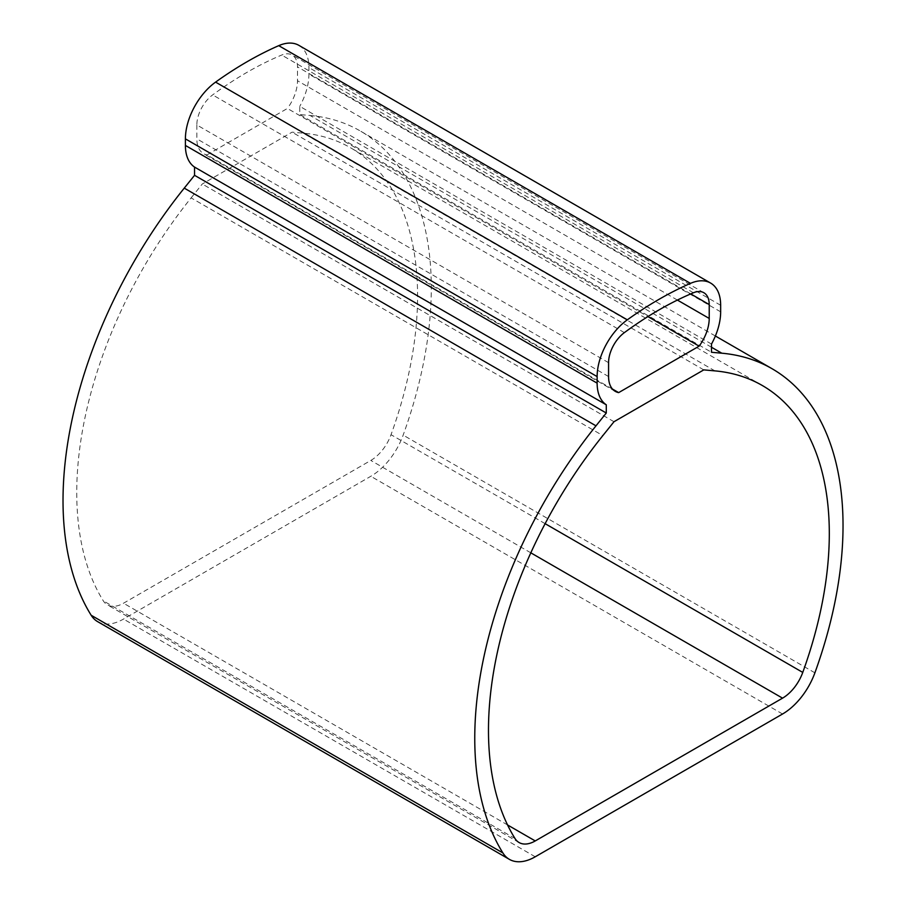 <?xml version="1.0" encoding="UTF-8"?>
<svg xmlns="http://www.w3.org/2000/svg" width="907" height="907" viewBox="0 0 907 907"><rect width="100%" height="100%" fill="white"/><g stroke="black" fill="none" stroke-linecap="round" stroke-linejoin="round"><path stroke-width="0.68" stroke-dasharray="4.54 3.4" d="M711.507 344.048L299.775 106.346L299.775 114.565L711.507 352.279M711.507 347.245L310.069 115.484L299.775 114.565M310.069 115.484A342.891 197.975 -60 0 1 360.283 130.982A342.891 197.975 -60 0 1 403.162 435.111A51.756 29.886 -60 0 1 370.816 476.288L123.511 619.073A51.756 29.886 -60 0 1 97.639 621.635M298.879 45.35A48.524 28.015 -60 0 1 308.924 67.56L308.924 74.125A48.524 28.015 -60 0 1 299.775 106.346M191.116 197.885L202.272 184.008L292.054 132.173L303.21 133.17A323.482 186.763 -60 0 1 350.578 147.796A323.482 186.763 -60 0 1 391.03 434.702A32.346 18.673 -60 0 1 370.816 460.439L123.511 603.223A32.346 18.673 -60 0 1 107.343 604.822A32.346 18.673 -60 0 1 103.296 600.831A323.482 186.763 -60 0 1 191.116 197.885L602.849 435.598M614.005 421.721L202.272 184.008M703.787 369.886L292.054 132.173M612.486 389.058L206.932 154.916L287.406 108.455L647.904 316.588M608.574 362.675L196.842 124.962A25.884 14.943 -60 0 1 212.646 94.906A358.265 206.841 -60 0 1 281.68 55.055A25.884 14.943 -60 0 1 292.122 55.01A25.884 14.943 -60 0 1 297.485 66.857L297.485 80.723A32.346 18.673 -60 0 1 287.406 108.455M196.842 124.962L196.842 138.839A32.346 18.673 -60 0 0 203.542 153.646A32.346 18.673 -60 0 0 206.932 154.916M814.894 672.824L403.162 435.111M782.548 714.002L370.816 476.288M535.243 856.786L123.511 619.073M720.657 305.274L308.924 67.56M720.657 311.838L308.924 74.125M515.029 838.544L103.296 600.831M507.557 824.951L123.511 603.223M530.822 552.828L370.816 460.439M545.13 523.668L391.03 434.702M714.943 370.884L303.21 133.17M677.393 300.07L297.485 80.723M690.737 293.902L297.485 66.857M693.413 292.768L281.68 55.055M624.379 332.62L212.646 94.906M608.574 376.541L196.842 138.839M715.374 335.998L360.283 130.982M519.076 842.535L107.343 604.822M762.311 385.509L350.578 147.796M703.855 292.723L292.122 55.01M615.275 391.359L203.542 153.646"/><path stroke-width="1.36" d="M606.284 413.025L606.284 404.805A48.524 28.015 -60 0 1 597.135 383.151L597.135 376.586A48.524 28.015 -60 0 1 627.315 319.831A371.201 214.313 -60 0 1 690.476 283.369A48.524 28.015 -60 0 1 710.6 283.063A48.524 28.015 -60 0 1 720.657 305.274L720.657 311.838A48.524 28.015 -60 0 1 711.507 344.048L711.507 352.279L721.802 353.197A342.891 197.975 -60 0 1 772.016 368.695A342.891 197.975 -60 0 1 814.894 672.824A51.756 29.886 -60 0 1 782.548 714.002L535.243 856.786A51.756 29.886 -60 0 1 509.371 859.348A51.756 29.886 -60 0 1 502.897 852.954A342.891 197.975 -60 0 1 595.99 425.837L606.284 413.025L194.552 175.312L184.257 188.123A342.891 197.975 -60 0 0 91.165 615.252A51.756 29.886 -60 0 0 97.639 621.635L509.371 859.348M606.284 404.805L194.552 167.092L194.552 175.312M194.552 167.092A48.524 28.015 -60 0 1 185.402 145.437L185.402 138.873A48.524 28.015 -60 0 1 215.583 82.118A371.201 214.313 -60 0 1 278.744 45.656A48.524 28.015 -60 0 1 298.879 45.35L710.6 283.063M602.849 435.598L614.005 421.721L703.787 369.886L714.943 370.884A323.482 186.763 -60 0 1 762.311 385.509A323.482 186.763 -60 0 1 802.763 672.416A32.346 18.673 -60 0 1 782.548 698.152L535.243 840.936A32.346 18.673 -60 0 1 519.076 842.535A32.346 18.673 -60 0 1 515.029 838.544A323.482 186.763 -60 0 1 602.849 435.598M618.665 392.618A32.346 18.673 -60 0 1 615.275 391.359A32.346 18.673 -60 0 1 608.574 376.541L608.574 362.675A25.884 14.943 -60 0 1 624.379 332.62A358.265 206.841 -60 0 1 693.413 292.768A25.884 14.943 -60 0 1 703.855 292.723A25.884 14.943 -60 0 1 709.217 304.571L709.217 318.436A32.346 18.673 -60 0 1 699.127 346.157L618.665 392.618L612.486 389.058M699.127 346.157L647.904 316.588M721.802 353.197L711.507 347.245M502.897 852.954L91.165 615.252M595.99 425.837L184.257 188.123M597.135 383.151L185.402 145.437M597.135 376.586L185.402 138.873M627.315 319.831L215.583 82.118M690.476 283.369L278.744 45.656M535.243 840.936L507.557 824.951M782.548 698.152L530.822 552.828M802.763 672.416L545.13 523.668M709.217 318.436L677.393 300.07M709.217 304.571L690.737 293.902M772.016 368.695L715.374 335.998"/></g></svg>
